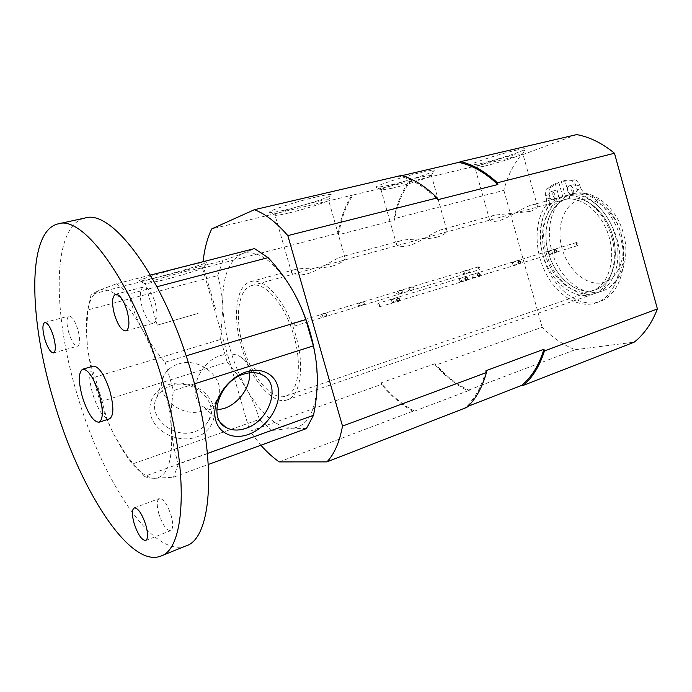 <?xml version="1.0" encoding="UTF-8"?>
<svg xmlns="http://www.w3.org/2000/svg" width="692" height="692" viewBox="0 0 692 692"><rect width="100%" height="100%" fill="white"/><g stroke="black" fill="none" stroke-linecap="round" stroke-linejoin="round"><path stroke-width="0.52" stroke-dasharray="3.46 2.59" d="M391.646 301.158L392.606 302.707L394.57 300.259L391.75 299.143L391.646 301.158M459.635 280.243L460.431 281.765L462.325 279.412L459.479 278.383L459.635 280.243M472.091 276.411L472.835 277.933L474.738 275.598L471.909 274.577L472.091 276.411M512.608 263.946L513.352 265.425L515.125 263.176L512.348 262.182L512.608 263.946M548.687 252.848L549.24 254.345L551.083 252.113L548.436 251.127L548.687 252.848M379.597 304.869L378.083 303.33L377.659 305.31L379.173 306.85L379.597 304.869M576.133 244.276L576.747 242.451L578.322 243.731L577.708 245.556L576.133 244.276M464.903 272.259L464.15 273.997L462.688 272.933L463.45 271.195L464.903 272.259M469.228 271.195L469.375 272.717L467.013 271.87L468.596 269.915L469.228 271.195M409.733 289.014L408.903 290.822L407.363 289.732L408.185 287.924L409.733 289.014M413.885 288.002L413.937 289.611L411.515 288.728L413.133 286.713L413.885 288.002M398.661 292.37L397.813 294.195L396.257 293.105L397.096 291.28L398.661 292.37M402.779 291.384L402.813 293.001L400.374 292.111L401.983 290.086L402.779 291.384M360.272 304.03L359.382 305.907L357.764 304.791L358.646 302.914L360.272 304.03M364.269 303.079L364.226 304.765L361.743 303.849L363.309 301.798L364.269 303.079M322.688 315.44L321.745 317.368L320.059 316.235L321.002 314.306L322.688 315.44M326.538 314.54L326.425 316.287L323.899 315.344L325.551 313.234L326.538 314.54M478.207 268.47L478.648 266.87L479.937 268.038L479.487 269.638L478.207 268.47M294.256 324.453L293.045 323.077L292.777 324.799L293.988 326.174L294.256 324.453M611.771 237.209C619.184 262.761 609.989 288.997 593.105 294.178C573.988 301.262 549.82 281.099 542.77 254.128C535.297 228.758 544.232 201.225 562.959 196.519C580.804 190.871 604.652 209.927 611.771 237.209M241.43 346.727C250.383 378.887 272.328 405.529 287.197 399.872C300.449 396.135 304.999 366.44 295.752 335.265C286.531 302.067 264.491 276.869 250.703 281.644C236.058 285.199 232.322 316.356 241.43 346.727M530.098 211.415L494.841 215.091C490.368 216.501 488.621 218.075 489.59 219.805C490.723 221.578 493.898 221.881 499.114 220.705C509.139 217.893 523.066 207.176 531.465 205.109C535.409 204.192 537.416 204.581 537.468 206.277C537.424 208.11 534.968 209.823 530.098 211.415M483.864 166.27L474.997 167.767C471.979 167.308 498.975 158.407 514.32 154.861L522.841 153.537C524.164 154.489 498.474 162.845 483.864 166.27M515.678 150.311C521.82 148.892 525.081 148.417 525.453 148.875C526.88 150.077 497.453 159.705 480.698 163.589L470.655 165.319C465.534 165.163 497.384 154.489 515.678 150.311M333.284 265.832C320.906 269.257 302.119 267.432 294.801 269.62C291.73 270.555 290.675 271.679 291.661 273.003C293.546 275.364 298.537 275.701 306.634 274.023C319.341 270.468 334.193 258.644 341.338 256.94C343.959 256.3 345.204 256.671 345.074 258.047C344.78 260.633 340.845 263.228 333.284 265.832M289.1 212.894C281.722 214.65 277.137 215.454 275.329 215.316L275.061 215.255C271.532 214.684 296.877 206.251 315.042 202.029C322.766 200.222 327.238 199.486 328.458 199.824L328.605 199.919C330.222 201.017 306.245 208.854 289.1 212.894M315.898 197.056C325.474 194.85 330.664 194.08 331.468 194.746C333.233 196.13 305.786 205.161 286.125 209.745C277.648 211.743 272.354 212.643 270.235 212.461C264.188 212.219 294.117 202.047 315.898 197.056M437.699 236.958C426.8 239.977 408.868 238.342 400.884 240.704C397.07 241.889 395.66 243.255 396.654 244.812C398.108 246.871 402.061 247.2 408.514 245.798C419.759 242.65 434.143 231.405 442.024 229.493C445.337 228.706 446.98 229.095 446.946 230.661C446.807 232.841 443.728 234.943 437.699 236.958M392.2 188.215L381.119 190.075C377.867 189.556 404.076 180.871 420.771 177.005L431.445 175.344C432.907 176.374 408.029 184.496 392.2 188.215M421.912 172.247C429.533 170.492 433.616 169.895 434.161 170.44C435.752 171.737 407.259 181.096 389.103 185.318L376.569 187.463C371.016 187.264 401.957 176.815 421.912 172.247M401.23 175.483L399.448 176.209C412.181 179.159 424.949 187.004 437.742 199.746M399.448 176.209L401.836 175.647M408.635 182.031L410.261 181.399C402.459 191.831 397.173 204.789 394.397 220.255L393.964 218.741L503.871 190.369C507.34 176.676 513.04 164.99 520.964 155.293L408.635 182.031C401.55 192.099 396.663 204.339 393.964 218.741M203.067 261.697L202.505 268.167L338.327 233.1L338.777 234.674L394.397 220.255M338.777 234.674C341.087 218.828 345.87 205.602 353.119 194.988L211.743 228.896M410.261 181.399L353.119 194.988M338.327 233.1C340.585 218.352 344.997 205.853 351.579 195.611M435.493 365.203L435.06 363.698C445.639 375.868 457.057 384.752 469.306 390.34L467.567 390.496L575.164 349.711C563.288 344.971 552.277 337.488 542.156 327.247L435.493 365.203C445.44 376.491 456.132 384.916 467.567 390.496M279.196 461.901L412.942 411.204L414.62 411.083C402.692 405.019 391.516 395.608 381.076 382.858L381.517 384.406L249.829 431.263L260.875 445.241M435.06 363.698L381.076 382.858M414.62 411.083L469.306 390.34M412.942 411.204C401.801 405.166 391.326 396.239 381.517 384.406M485.948 370.73C481.459 387.269 474.435 399.526 464.894 407.51L466.823 407.372M467.956 406.316L464.894 407.51M202.505 268.167L249.829 431.263M576.739 134.594L520.964 155.293M503.871 190.369L542.156 327.247M575.164 349.711L634.192 342.168M566.255 199.244L569.845 198.258C586.349 195.404 606.374 212.669 612.922 236.621C619.651 260.529 611.174 284.723 595.371 289.862L592.058 290.727C575.156 293.858 555.91 277.129 548.955 254.57C541.827 232.062 548.099 207.263 563.729 200.1L560.148 201.087C544.552 208.249 538.315 233.092 545.46 255.642C552.424 278.262 571.67 295.052 588.537 291.938L591.85 291.064C607.637 285.934 616.07 261.706 609.323 237.737C602.758 213.724 582.733 196.398 566.255 199.244L561.298 181.39L564.906 180.448L574.654 179.808C577.024 180.188 578.711 181.927 579.723 185.041L580.744 188.734L577.128 189.72L581.211 194.781C599.393 201.32 615.949 224.891 619.271 249.968C622.696 275.053 612.524 297.249 596.4 302.767C578.772 308.926 557.112 295.519 545.711 273.063C534.233 250.651 534.06 221.76 545.91 205.429L546.637 199.123L545.642 195.551C544.915 192.463 545.391 190.101 547.061 188.458L555.218 183.354L560.148 201.087M571.159 189.807C570.641 187.229 571.237 185.577 572.941 184.833C574.697 184.617 575.995 185.681 576.825 188.042C577.336 190.611 576.747 192.264 575.043 193.007C573.279 193.232 571.981 192.168 571.159 189.807M573.21 189.02C572.379 186.65 571.082 185.577 569.334 185.802C567.63 186.537 567.033 188.198 567.552 190.776C568.383 193.146 569.68 194.218 571.445 193.985C573.132 193.25 573.729 191.589 573.21 189.02M552.96 195.455C552.45 192.938 553.012 191.329 554.647 190.611C556.333 190.404 557.579 191.45 558.392 193.769C558.902 196.277 558.34 197.895 556.714 198.604C555.019 198.82 553.773 197.774 552.96 195.455M554.811 194.737C553.998 192.411 552.752 191.355 551.066 191.563C549.431 192.281 548.877 193.898 549.387 196.416C550.201 198.742 551.455 199.798 553.142 199.581C554.768 198.864 555.321 197.255 554.811 194.737M579.723 185.041L576.099 186.01L577.128 189.72M576.099 186.01C575.087 182.896 573.4 181.14 571.038 180.759L561.298 181.39M580.744 188.734L584.827 193.786C603.026 200.291 619.565 223.793 622.869 248.817C626.269 273.842 616.062 295.994 599.912 301.53C582.249 307.698 560.572 294.351 549.188 271.947C537.719 249.596 537.572 220.765 549.465 204.443L550.201 198.154L549.214 194.59C548.488 191.511 548.964 189.15 550.642 187.506L558.816 182.411L555.218 183.354M558.816 182.411L563.729 200.1M569.845 198.258L564.906 180.448M546.265 253.056C553.297 279.966 577.474 300.06 596.625 292.958C613.527 287.768 622.774 261.576 615.378 236.093C608.277 208.88 584.429 189.885 566.549 195.542C547.787 200.256 538.808 227.737 546.265 253.056M548.358 252.537C554.932 277.7 577.526 296.444 595.371 289.862C611.226 285.026 619.859 260.512 612.939 236.69C606.313 211.259 584.005 193.475 567.267 198.812C549.794 203.232 541.386 228.87 548.358 252.537M293.806 335.672C302.447 364.788 298.217 392.589 285.796 396.066C271.939 401.325 251.421 376.483 243.048 346.381C234.536 317.974 238.048 288.901 251.689 285.571C264.603 281.082 285.199 304.67 293.806 335.672M186.105 545.841C152.863 558.954 101.343 478.821 76.898 393.592C52.35 312.646 51.77 225.514 84.926 218.049M93.178 366.137C88.732 369.147 88.567 378.438 92.693 394.007C98.091 410.391 103.679 418.669 109.457 418.868M158.875 513.931C156.591 505.385 156.729 500.247 159.29 498.525C163.347 498.543 167.274 504.131 171.08 515.281C173.346 523.844 173.216 528.965 170.682 530.652C166.573 530.6 162.637 525.029 158.875 513.931M142.171 307.291C139.317 296.038 139.801 289.256 143.607 286.955C147.82 286.912 151.686 292.188 155.207 302.793C158.027 314.09 157.56 320.854 153.806 323.095C149.533 323.129 145.657 317.862 142.171 307.291M68.767 332.67C66.32 323.337 66.389 317.801 68.975 316.036C71.968 316.149 74.926 320.638 77.841 329.53C80.272 338.89 80.211 344.426 77.651 346.138C74.624 346.017 71.665 341.528 68.767 332.67M185.845 271.359L203.682 267.536C205.991 267.856 182.714 275.053 163.736 279.94L145.233 283.98C141.566 284.049 165.968 276.437 185.845 271.359M186.286 266.238C198.492 263.168 205.325 261.749 206.778 262C209.33 262.493 182.688 270.788 160.933 276.333C149.472 279.257 142.422 280.779 139.775 280.891C134.248 281.203 162.776 272.172 186.286 266.238M198.076 313.433L157.266 325.162L198.076 313.433M171.149 385.721C193.717 377.486 220.497 402.83 208.283 421.341C205.438 426.021 201.156 429.386 195.421 431.436C173.294 440.276 145.882 415.416 157.041 397.026C159.999 391.603 164.705 387.84 171.149 385.721M168.649 384.596C184.141 379.631 203.742 387.235 211.138 400.979C218.758 414.646 212.202 431.635 196.45 437.05C180.802 442.681 159.956 434.775 152.716 420.364C145.242 406.031 153.044 389.345 168.649 384.596M178.346 364.035C201.441 355.861 229.009 381.742 216.596 400.443C213.707 405.166 209.321 408.548 203.448 410.598C180.802 419.413 152.551 393.973 163.926 375.393C166.945 369.926 171.746 366.137 178.346 364.035M249.604 372.789C249.025 365.385 245.824 359.961 240.003 356.51C234.683 353.638 228.533 353.231 221.544 355.281C197.851 361.466 185.863 397.554 203.941 407.112C207.652 409.37 211.916 410.339 216.734 410.01M220.627 339.452L222.841 306.963C222.322 296.228 220.61 285.77 217.72 275.589L87.91 309.904L86.569 330.932L87.33 345.213C88.637 356.553 91.206 367.184 95.029 377.105L220.627 339.452L227.192 362.072L102.148 401.248C104.449 412.103 108.177 422.829 113.324 433.434L124.672 452.49L133.184 463.726L259.396 419.413C256.3 408.92 252.061 398.851 246.681 389.189C232.521 363.162 224.571 335.758 222.841 306.963C221.898 278.366 228.299 260.659 242.053 253.826C256.922 249.085 273.124 260.166 290.64 287.05M306.418 428.582L292.413 428.21L271.991 430.476L144.541 476.33C146.263 477.454 149.498 478.12 154.247 478.328L173.433 477.229L208.327 464.462M186.122 355.861L165.137 362.219C155.934 351.553 148.235 340.464 142.033 328.942C135.995 317.386 131.584 305.769 128.781 294.109L157.006 286.722M150.527 275.079L116.706 283.694L99.043 290.415C110.98 286.315 125.313 299.16 142.033 328.942C157.404 357.539 169.419 398.67 171.452 429.438C170.63 417.017 171.287 404.067 173.433 390.591L194.487 383.861M116.706 283.694L128.781 294.109M217.72 275.589L222.841 260.668L242.053 253.826L254.526 248.592M87.91 309.904L91.076 294.515L222.841 260.668M317.317 379.847C316.356 410.399 308.052 426.523 292.413 428.21C276.627 427.682 261.386 414.672 246.681 389.189L237.685 375.194L227.192 362.072M291.41 288.33L297.664 299.87M315.76 358.681L317.308 379M165.137 362.219L173.433 390.591M207.453 453.459L178.493 463.874C174.773 453.277 172.429 441.799 171.452 429.438C172.922 461.676 167.187 477.973 154.247 478.328C144.611 477.376 134.239 468.268 123.15 450.985L113.324 433.434C99.657 405.01 90.989 375.609 87.33 345.213L86.379 331.883C85.773 309.056 89.995 295.233 99.043 290.415L91.076 294.515M178.493 463.874L173.433 477.229M144.541 476.33L133.184 463.726M271.991 430.476L259.396 419.413M102.148 401.248L95.029 377.105M574.654 179.808L571.038 180.759M550.642 187.506L547.061 188.458M549.214 194.59L545.642 195.551M550.201 198.154L546.637 199.123M549.465 204.443L545.91 205.429M584.827 193.786L581.211 194.781M621.079 233.965C627.558 256.992 618.086 279.966 602.066 282.812C586.133 285.995 567.898 269.837 562.077 248.489C556.031 227.21 563.513 204.598 579.109 200.014C594.601 195.092 614.825 210.878 621.079 233.965M621.226 234.277C628.596 259.656 619.288 285.779 602.334 290.986C583.14 298.105 558.937 278.115 551.948 251.308C544.518 226.094 553.574 198.682 572.388 193.95C590.311 188.285 614.176 207.167 621.226 234.277M379.173 306.85L398.531 301.349M392.736 302.663L466.65 280.303M460.526 281.731L479.123 276.445M472.947 277.899L519.692 263.903M513.352 265.425L555.814 252.744M576.747 242.451L378.083 303.33M391.75 299.143L397.666 297.759M459.574 278.357L465.811 276.861M472.005 274.551L478.293 273.037M512.435 262.164L518.879 260.59M548.436 251.127L555.01 249.501M577.708 245.556L549.344 254.31M469.306 272.735L464.15 273.997M413.851 289.637L408.903 290.822M402.727 293.027L397.813 294.195M364.13 304.791L359.382 305.907M326.321 316.313L321.745 317.368M293.045 323.077L325.482 313.26M321.002 314.306L363.309 301.798M363.387 301.781L401.922 290.112M397.096 291.28L413.055 286.739M408.185 287.924L468.527 269.941M463.45 271.195L478.648 266.87M363.395 301.773L358.646 302.914M293.988 326.174L479.487 269.638M593.105 294.178L287.197 399.872M489.59 219.805L474.997 167.767M522.841 153.537L525.453 148.875M291.652 273.003L275.061 215.255M328.605 199.919L331.468 194.746M396.646 244.812L381.119 190.075M431.445 175.344L434.161 170.44M562.959 196.519L531.465 205.109M494.841 215.091L442.024 229.493M400.884 240.704L341.338 256.931M294.801 269.62L250.703 281.644M537.468 206.277L522.754 153.468M475.162 167.81L470.655 165.319M345.074 258.047L328.458 199.824M275.329 215.316L270.235 212.461M446.946 230.661L431.332 175.266M381.335 190.127L376.569 187.463M285.796 396.066L591.85 291.064M572.941 184.833L569.334 185.802M554.647 190.611L551.066 191.563M599.912 301.53L596.4 302.767M575.043 193.007L571.445 193.985M556.714 198.604L553.142 199.581M566.549 195.542L572.388 193.95C592.698 187.939 616.598 207.176 623.423 233.507C630.611 258.194 621.373 284.81 602.334 290.986L596.625 292.958M134.257 507.902L159.29 498.525M115.564 294.247L143.607 286.955M44.721 322.463L68.975 316.036M203.682 267.536L206.778 262M215.48 308.597L203.56 267.519M216.596 400.443L208.283 421.341M240.003 356.51L262.657 375.055M123.15 450.985L124.672 452.49M86.379 331.883L86.569 330.932M251.689 285.571L567.267 198.812M145.718 540.487L170.682 530.652M125.961 330.906L153.806 323.095M53.544 352.92L77.651 346.138M145.406 283.988L139.775 280.891M157.266 325.162L145.233 283.98M163.926 375.393L157.041 397.026M203.941 407.112L220.566 422.527"/><path stroke-width="1.04" d="M396.628 300.008L398.531 301.349L399.578 299.1L397.666 297.759L396.628 300.008M464.877 278.997L466.65 280.303L467.584 278.167L465.811 276.861L464.877 278.997M477.376 275.148L479.123 276.445L480.04 274.326L478.293 273.037L477.376 275.148M518.023 262.631L519.692 263.903L520.548 261.861L518.879 260.59L518.023 262.631M554.206 251.499L555.814 252.744L556.619 250.755L555.01 249.501L554.206 251.499M287.82 235.609C276.35 222.348 265.183 213.716 254.336 209.711L401.23 175.483C413.219 178.7 425.217 186.183 437.232 197.938L287.82 235.609L342.505 426.09L486.45 372.521L485.948 370.73L543.964 349.218L544.448 350.939L657.4 308.909C651.881 323.199 644.14 334.279 634.192 342.168L523.455 385.314C532.676 377.399 539.673 365.947 544.448 350.939M497.392 182.766C485.239 171.599 472.991 164.558 460.647 161.643L576.739 134.594C589.61 136.964 602.187 143.183 614.479 153.243L497.392 182.766L497.877 184.513L437.742 199.746L437.232 197.938M497.877 184.513C484.936 172.403 471.909 165.025 458.787 162.369L460.647 161.643M401.836 175.647L458.787 162.369M254.336 209.711L211.743 228.896C207.349 237.944 204.46 248.869 203.067 261.697M260.875 445.241C266.878 451.997 272.985 457.559 279.196 461.901L326.944 461.875C334.331 454.125 339.521 442.197 342.505 426.09M523.455 385.314L521.457 385.496C531.491 377.469 538.99 365.376 543.964 349.218M521.457 385.496L467.956 406.316M486.45 372.521C482.125 387.866 475.586 399.483 466.823 407.372L326.944 461.875M657.4 308.909L614.479 153.243M58.189 223.853L84.926 218.049C111.983 208.474 164.54 278.443 191.459 373.049C217.781 461.564 212.02 538.428 186.105 545.841L160.752 556.117C185.465 549.258 189.738 471.866 162.949 381.984C135.476 285.917 83.853 214.494 58.189 223.853C26.651 230.998 28.822 318.822 53.673 400.685C78.507 486.857 129.093 568.539 160.752 556.117M99.051 422.232L109.457 418.868C113.825 415.987 113.972 406.714 109.881 391.067C104.397 374.571 98.826 366.267 93.178 366.137L82.694 369.217C78.352 372.209 78.265 381.526 82.426 397.173C87.849 413.634 93.385 421.99 99.051 422.232C103.324 419.378 103.393 410.079 99.267 394.345C93.757 377.763 88.23 369.39 82.694 369.217M145.83 525.02C141.99 513.706 138.132 508.006 134.257 507.902C131.826 509.58 131.783 514.744 134.118 523.394C137.907 534.648 141.774 540.348 145.718 540.487C148.114 538.843 148.149 533.688 145.83 525.02M126.956 310.414C123.392 299.653 119.595 294.264 115.564 294.247C111.948 296.522 111.611 303.364 114.535 314.773C118.055 325.5 121.87 330.871 125.961 330.906C129.525 328.709 129.854 321.875 126.956 310.414M53.422 336.2C50.481 327.195 47.584 322.619 44.721 322.463C42.29 324.193 42.324 329.781 44.824 339.21C47.739 348.18 50.646 352.747 53.544 352.92C55.957 351.242 55.914 345.671 53.422 336.2M245.876 428.331C269.802 420.926 281.635 384.328 262.657 375.055C257.303 372.192 251.066 371.855 243.965 374.043C219.874 380.669 207.358 417.7 225.601 427.198C231.422 430.562 238.178 430.943 245.876 428.331M248.385 434.438C265.166 428.512 279.101 409.413 278.712 392.969C278.573 376.448 263.661 366.215 246.257 371.898C228.844 377.313 213.802 397.753 214.831 414.69C215.601 431.713 231.621 440.605 248.385 434.438M216.734 410.01L223.957 408.514C238.61 403.834 250.755 386.88 249.604 372.789M208.327 464.462L306.418 428.582L313.502 415.312L207.453 453.459M157.006 286.722L268.098 257.64C276.696 266.861 284.213 276.662 290.64 287.05C296.937 297.482 301.989 308.329 305.786 319.592L186.122 355.861M290.64 287.05L291.41 288.33M297.664 299.87C306.738 318.545 312.767 338.154 315.76 358.681M317.308 379L317.317 379.847C317.247 391.551 315.976 403.375 313.502 415.312M150.527 275.079L254.526 248.592L268.098 257.64M194.487 383.861L313.346 345.888C315.933 356.864 317.256 368.179 317.317 379.847M305.786 319.592L313.346 345.888M220.566 422.527L225.601 427.198"/></g></svg>

